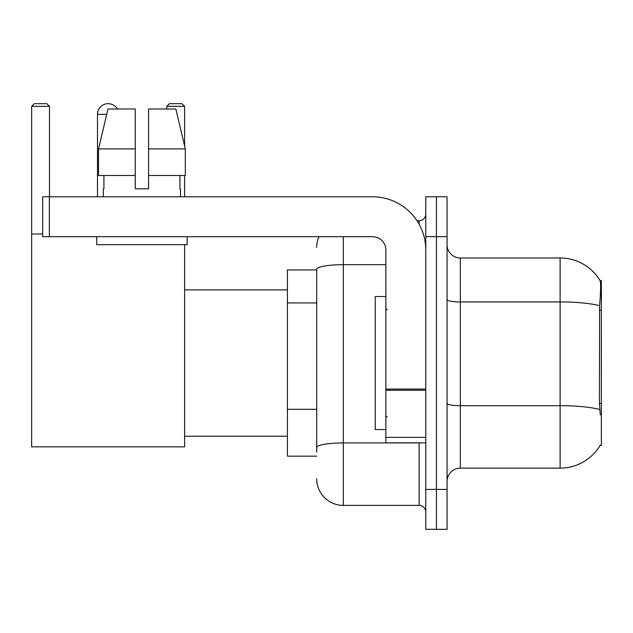 <?xml version="1.0" encoding="UTF-8"?>
<svg xmlns="http://www.w3.org/2000/svg" width="633" height="633" viewBox="0 0 633 633"><rect width="100%" height="100%" fill="white"/><g stroke="black" fill="none" stroke-linecap="round" stroke-linejoin="round"><path stroke-width="0.95" d="M600.044 445.521L600.274 445.126A46.557 46.557 0 0 1 560.118 468.135A46.557 46.557 0 0 0 600.044 445.521L601.35 445.521L601.35 280.585L600.139 280.751A46.557 46.557 0 0 0 560.118 257.971A46.557 46.557 0 0 1 600.044 280.585A46.557 46.557 0 0 0 560.118 257.971L460.357 257.971A13.301 13.301 0 0 1 447.056 244.67A13.301 13.301 0 0 0 460.357 257.971L460.357 468.135A13.301 13.301 0 0 0 447.056 481.436M316.698 269.943L287.437 269.943L287.437 456.164L316.698 456.164M436.414 489.42L436.414 529.323L447.056 529.323L447.056 489.42L436.414 489.42L436.414 529.323L425.772 529.323L425.772 489.42L436.414 489.42L436.414 236.695L436.414 489.42M425.772 489.42L425.772 196.784L436.414 196.784L436.414 236.695L436.414 196.784L447.056 196.784L447.056 489.42M600.274 414.931L599.419 403.371L599.609 305.747C600.764 291.275 600.939 282.951 600.139 280.751A46.557 46.557 0 0 0 560.118 257.971L560.118 301.941L460.357 301.941A13.301 2.31 0 0 1 447.056 299.631M599.752 409.535A46.557 8.087 180 0 0 560.118 405.69L560.118 468.135L460.357 468.135M316.698 452.176L316.698 269.318A26.602 4.621 180 0 1 343.3 264.697L385.869 264.697M343.3 236.695L343.3 505.379L419.117 505.379L419.117 442.863M417.005 220.727L419.117 220.727A6.654 6.654 0 0 0 425.772 214.081M425.772 512.034A6.654 6.654 0 0 0 419.117 505.379M316.698 247.329A26.602 26.602 0 0 1 318.921 236.695M343.3 505.379A26.602 26.602 0 0 1 316.698 478.777M148.573 188.808L135.264 188.808L148.573 188.808L135.264 188.808L148.573 188.808L148.573 108.995L175.855 108.995L185.303 148.905L185.303 175.507L148.573 175.507M184.614 106.336L166.796 106.336L169.454 103.677L181.956 103.677L184.614 106.336L184.614 145.978L185.303 148.905L148.573 148.905M385.869 296.545L375.227 296.545L375.227 429.562L385.869 429.562M97.49 196.784L97.49 114.32A10.642 10.642 0 0 1 117.35 108.995M184.614 244.67L184.614 446.851L31.65 446.851L31.65 106.336L34.309 103.677L46.81 103.677L49.477 106.336L31.65 106.336M49.477 196.784L49.477 106.336M31.65 234.028L42.688 234.028M184.614 175.507L184.614 196.784M166.796 106.336L166.796 108.995M425.772 442.863L385.869 442.863L385.869 389.073L425.772 389.073M425.772 249.995A53.204 53.204 0 0 0 372.568 196.784L49.342 196.784L49.342 236.695L372.568 236.695A13.301 13.301 0 0 1 385.869 249.995L385.869 389.073M49.342 236.695L42.688 236.695L42.688 196.784L49.342 196.784M135.264 148.905L135.264 175.507L135.264 148.905L98.534 148.905L107.982 108.995L135.264 108.995L135.264 188.808M103.345 188.808L103.923 188.808L103.345 188.808L103.345 196.784M180.492 188.808L179.914 188.808L180.492 188.808L180.492 196.784M179.914 175.507L179.914 188.808M103.923 188.808L103.923 175.507M96.691 236.695L96.691 244.67L187.146 244.67L187.146 236.695M135.264 175.507L98.534 175.507L98.534 148.905L107.982 108.995M185.303 148.905L175.855 108.995M601.35 310.265L599.419 310.265M601.35 403.371L599.419 403.371M316.698 302.922L287.437 302.922M316.698 409.329L287.437 409.329M599.609 305.747A46.557 8.087 180 0 0 560.118 301.941L560.118 405.69L460.357 405.69A13.301 2.31 -0 0 1 447.056 403.379M447.056 236.695L425.772 236.695M421.428 442.863A6.654 1.155 0 0 1 419.117 442.934L343.3 442.934A26.602 4.621 180 0 0 316.698 447.555M419.117 224.232L419.117 220.727M106.716 114.32L97.49 114.32M425.772 390.229L385.869 390.229M385.869 437.371L425.772 437.371M387.198 309.846L385.869 308.516M387.198 416.261L385.869 417.59M184.614 436.216L287.437 436.216M184.614 289.898L287.437 289.898"/></g></svg>
